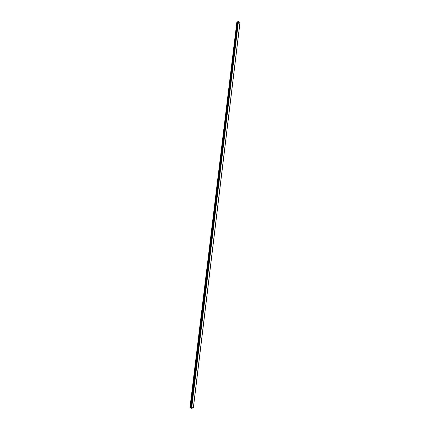 <?xml version="1.0" encoding="UTF-8"?>
<svg xmlns="http://www.w3.org/2000/svg" width="430" height="430" viewBox="0 0 430 430"><rect width="100%" height="100%" fill="white"/><g stroke="black" fill="none" stroke-linecap="round" stroke-linejoin="round"><path stroke-width="0.64" d="M190.001 407.328L236.865 22.021L190.253 407.205L191.834 406.715L193.382 407.839L192.532 407.903L191.904 408.489L190.017 407.436L190.253 407.205M237.715 21.968L236.865 22.021M237.779 21.559L191.269 406.694M239.972 22.419L193.36 407.602L239.972 22.43L237.881 21.511M239.956 22.586L193.366 407.796M239.994 22.634L193.382 407.839L239.983 22.613M191.345 407.479L191.877 407.436M238.317 21.527L191.699 406.71M238.37 21.527L191.753 406.71M238.446 21.532L191.834 406.715M239.967 22.376L193.355 407.559M236.962 22.005L190.35 407.188M237.521 22.037L190.909 407.221M237.618 22.021L191.006 407.205M237.93 21.5L191.318 406.683M237.962 21.5L191.35 406.689M238 21.511L191.388 406.694M237.763 21.581L191.151 406.764M239.999 22.656L193.382 407.839"/></g></svg>
